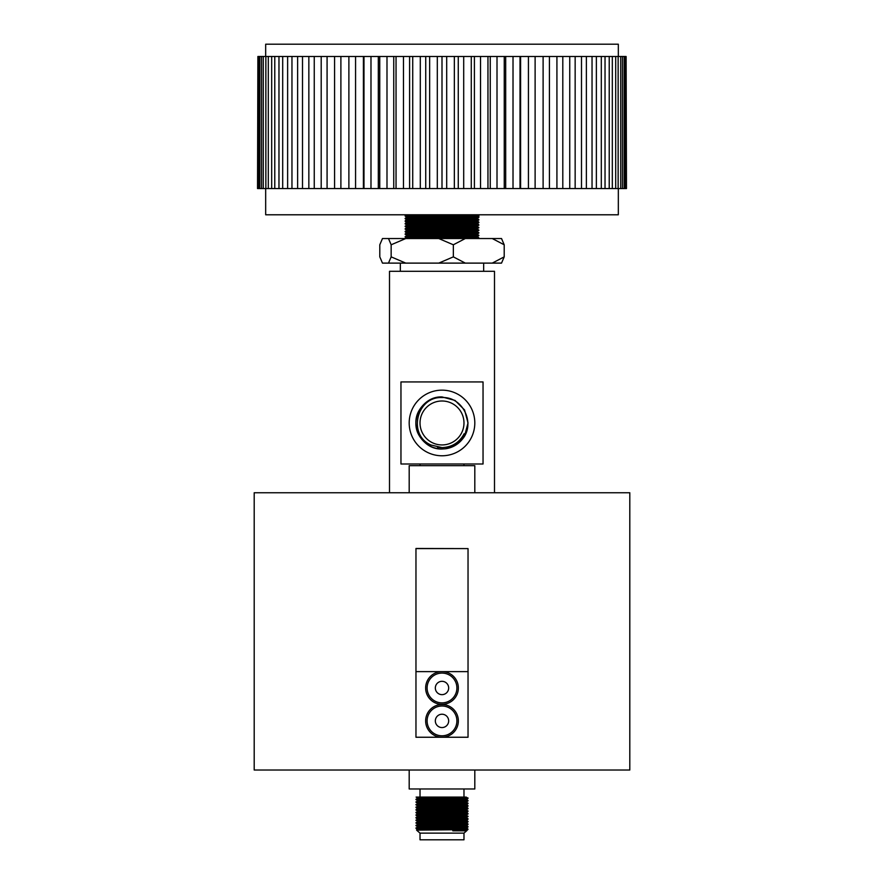 <?xml version="1.0" encoding="UTF-8"?>
<svg xmlns="http://www.w3.org/2000/svg" width="884" height="884" viewBox="0 0 884 884"><rect width="100%" height="100%" fill="white"/><g stroke="black" fill="none" stroke-linecap="round" stroke-linejoin="round"><path stroke-width="1.33" d="M400.341 263.112L400.341 271.311M483.659 263.112L483.659 271.311M389.501 492.753L389.501 271.311L494.499 271.311L494.499 492.753M629.806 492.753L254.194 492.753L254.194 770.019L629.806 770.019L629.806 492.753M442 681.321A6.663 6.663 0 0 1 448.663 687.984A6.663 6.663 0 0 1 442 694.647A6.663 6.663 0 0 1 435.337 687.984A6.663 6.663 0 0 1 442 681.321M442 673.089A14.895 14.895 0 0 1 456.895 687.984A14.895 14.895 0 0 1 442 702.879A14.895 14.895 0 0 1 427.105 687.984A14.895 14.895 0 0 1 442 673.089M442 671.63A16.354 16.354 0 0 0 425.646 687.984A16.354 16.354 0 0 0 442 704.338A16.354 16.354 0 0 0 458.354 687.984A16.354 16.354 0 0 0 442 671.63L415.966 671.63L415.966 737.245L442 737.245A16.354 16.354 0 0 0 458.354 720.902A16.354 16.354 0 0 0 442 704.548A16.354 16.354 0 0 0 425.646 720.902A16.354 16.354 0 0 0 442 737.245L468.034 737.245L468.034 671.63L442 671.63M415.966 548.599L468.034 548.599L415.966 548.478L415.966 671.63M468.034 548.599L468.034 671.63M442 706.007A14.895 14.895 0 0 1 456.895 720.902A14.895 14.895 0 0 1 442 735.797A14.895 14.895 0 0 1 427.105 720.902A14.895 14.895 0 0 1 442 706.007M442 714.228A6.663 6.663 0 0 1 448.663 720.902A6.663 6.663 0 0 1 442 727.565A6.663 6.663 0 0 1 435.337 720.902A6.663 6.663 0 0 1 442 714.228M492.244 238.536L501.526 238.536L504.2 244.78L492.244 238.536L465.304 238.536L453.348 244.78L438.74 238.536L405.767 238.536L391.159 244.78L388.485 238.536L382.474 238.536L379.8 244.78L379.8 256.868L382.474 263.112L388.485 263.112L391.159 256.868L405.767 263.112L388.485 263.112M391.159 244.78L391.159 256.868M438.74 263.112L453.348 256.868L465.304 263.112L405.767 263.112M453.348 244.78L453.348 256.868M492.244 263.112L504.2 256.868L501.526 263.112L465.304 263.112M504.2 244.78L504.2 256.868M405.767 238.536L388.485 238.536M465.304 238.536L438.74 238.536M265.675 56.488L265.675 44.2L618.325 44.2L618.325 56.488M265.675 188.557L265.675 214.79L618.325 214.79L618.325 188.557M478.874 238.536L478.874 237.895L443.105 238.536M478.874 235.619L405.126 236.592L478.874 235.288L477.459 236.437L411.292 237.52L406.541 237.741L416.696 238.061M478.874 233.011L477.459 233.829L406.541 235.133L405.126 233.995L478.874 232.691L405.126 234.315L421.756 234.724M478.874 230.415L405.126 231.387L478.874 230.083L477.459 231.232L411.292 232.304L406.541 232.536L416.696 232.846M478.874 227.807L405.126 228.779L478.874 227.475L477.459 228.625L459.735 229.055L406.541 229.928L405.137 229.111M478.874 225.199L405.126 226.182L478.874 224.879L477.459 226.028L459.735 226.448L406.541 227.321L405.137 226.514M478.874 222.602L405.126 223.575L478.874 222.271L477.459 223.42L459.735 223.851L406.541 224.724L405.126 223.895M467.304 221.133L477.459 221.453L472.708 221.674L406.541 222.757L405.126 223.575M478.874 219.994L405.126 220.967L478.874 219.674L477.459 220.812L411.292 221.895L406.541 222.116L416.696 222.436M405.126 214.79L405.126 216.094L478.874 214.79L477.459 215.608L478.863 217.398L405.126 218.691L406.541 216.9L477.459 215.608L478.852 214.801L478.874 217.066L405.126 218.37M467.304 236.757L477.459 237.078L472.708 237.299L406.541 238.382L405.137 236.923L421.756 237.332M408.01 236.757L435.226 237.166M478.863 237.884L477.459 236.426M408.01 234.149L435.226 234.558M462.244 234.879L478.863 235.288L477.459 234.47L406.541 235.785L406.541 235.133M477.459 231.221L477.459 231.873L472.708 232.094L406.541 233.166L405.137 231.718L421.756 232.127M408.01 231.553L435.226 231.962M477.459 231.862L478.874 232.691M462.244 227.066L478.863 227.475L477.459 226.658L406.541 227.973L406.541 227.321M435.226 224.149L462.244 224.47M406.541 222.757L405.137 221.298L421.756 221.707M405.126 218.691L406.541 219.508L477.459 218.215L462.244 217.807M408.01 218.525L435.226 218.934M462.244 219.254L478.863 219.663L477.459 218.845L406.541 220.149L421.756 220.558M581.495 188.557L581.495 56.488L586.379 56.488L586.379 188.557L575.153 188.557L575.153 56.488L562.799 56.488L562.799 188.557L556.92 188.557L556.92 56.488L562.799 56.488M575.153 188.557L569.749 188.557L569.749 56.488M592.037 188.557L592.037 56.488L596.369 56.488L596.369 188.557L586.379 188.557M601.308 188.557L601.308 56.488L605.032 56.488L605.032 188.557L596.369 188.557M549.417 56.488L549.417 188.557L543.107 188.557L543.107 56.488L556.92 56.488M535.118 56.488L535.118 188.557L528.433 188.557L528.433 56.488L543.107 56.488M520.013 56.488L520.013 188.557L513.018 188.557L513.018 56.488L528.433 56.488M609.22 188.557L609.22 56.488L612.314 56.488L612.314 188.557L605.032 188.557M615.706 188.557L615.706 56.488L618.137 56.488L618.137 188.557L612.314 188.557M620.712 188.557L620.712 56.488L622.469 56.488L622.469 188.557L618.137 188.557M624.192 188.557L624.192 56.488L625.253 56.488L625.253 188.557L622.469 188.557M626.115 188.557L626.115 56.488L626.469 188.557L625.253 188.557M257.531 188.557L257.885 56.488L257.531 188.557M429.657 188.557L429.657 56.488L437.304 56.488L437.304 188.557L420.298 188.557L420.298 56.488L403.48 56.488L403.48 188.557L396.043 188.557L396.043 56.488L403.48 56.488M420.298 188.557L412.729 188.557L412.729 56.488M386.993 56.488L386.993 188.557L379.744 188.557L379.744 56.488L396.043 56.488M370.982 56.488L370.982 188.557L363.987 188.557L363.987 56.488L379.744 56.488M355.567 56.488L355.567 188.557L348.882 188.557L348.882 56.488L363.987 56.488M321.201 188.557L321.201 56.488L327.08 56.488L327.08 188.557L314.251 188.557L314.251 56.488L302.505 56.488L302.505 188.557L297.621 188.557L297.621 56.488L302.505 56.488M340.892 56.488L340.892 188.557L334.583 188.557L334.583 56.488L348.882 56.488M314.251 188.557L308.847 188.557L308.847 56.488M291.963 56.488L291.963 188.557L287.632 188.557L287.632 56.488L297.621 56.488M282.692 56.488L282.692 188.557L278.968 188.557L278.968 56.488L287.632 56.488M274.78 56.488L274.78 188.557L271.686 188.557L271.686 56.488L278.968 56.488M268.294 56.488L268.294 188.557L265.863 188.557L265.863 56.488L271.686 56.488M263.288 56.488L263.288 188.557L261.531 188.557L261.531 56.488L265.863 56.488M259.808 56.488L259.808 188.557L258.747 188.557L258.747 56.488L261.531 56.488M504.256 56.488L504.256 188.557L497.007 188.557L497.007 56.488L513.018 56.488M487.957 56.488L487.957 188.557L480.52 188.557L480.52 56.488L497.007 56.488M471.271 56.488L471.271 188.557L463.702 188.557L463.702 56.488L480.52 56.488M569.749 188.557L562.799 188.557M556.92 188.557L549.417 188.557M543.107 188.557L535.118 188.557M528.433 188.557L520.013 188.557M513.018 188.557L504.256 188.557M258.747 188.557L257.885 188.557M463.702 56.488L446.696 56.488L446.696 188.557L437.304 188.557M412.729 188.557L403.48 188.557M396.043 188.557L386.993 188.557M379.744 188.557L370.982 188.557M363.987 188.557L355.567 188.557M334.583 188.557L327.08 188.557M348.882 188.557L340.892 188.557M308.847 188.557L302.505 188.557M297.621 188.557L291.963 188.557M287.632 188.557L282.692 188.557M278.968 188.557L274.78 188.557M271.686 188.557L268.294 188.557M265.863 188.557L263.288 188.557M261.531 188.557L259.808 188.557M497.007 188.557L487.957 188.557M480.52 188.557L471.271 188.557M463.702 188.557L454.343 188.557L454.343 56.488M581.495 56.488L575.153 56.488M592.037 56.488L586.379 56.488M601.308 56.488L596.369 56.488M609.22 56.488L605.032 56.488M615.706 56.488L612.314 56.488M620.712 56.488L618.137 56.488M624.192 56.488L622.469 56.488M626.115 56.488L625.253 56.488M258.747 56.488L257.885 56.488M429.657 56.488L420.298 56.488M446.696 56.488L437.304 56.488M334.583 56.488L327.08 56.488M321.201 56.488L314.251 56.488M446.696 188.557L454.343 188.557M442 188.557L442 56.488M458.266 188.557L458.266 56.488M474.399 188.557L474.399 56.488M490.255 188.557L490.255 56.488M363.401 188.557L363.401 56.488M378.308 188.557L378.308 56.488M393.745 188.557L393.745 56.488M409.601 188.557L409.601 56.488M425.734 188.557L425.734 56.488M505.692 188.557L505.692 56.488M520.599 188.557L520.599 56.488M462.244 225.619L477.459 226.017L477.459 226.669M477.459 216.248L406.541 217.541M467.304 218.525L477.459 218.845L477.459 218.204M478.863 222.271L477.459 220.812M467.304 223.74L477.459 224.061L472.708 224.282L406.541 225.365L406.541 224.713M467.304 226.337L477.459 226.658M477.459 228.625L477.459 229.265L472.708 229.486L406.541 230.569L406.541 229.917M406.541 233.166L405.137 233.984M406.275 238.536L408.916 238.536M416.607 830.164L467.824 829.601L452.774 830.827L466.63 830.827L463.978 833.137L420.022 833.137L463.978 833.137L463.978 839.8L420.022 839.8L420.022 833.137L416.607 830.164L417.381 829.711L466.63 828.418L459.569 828.087M474.807 770.019L474.807 788.97L409.193 788.97L409.193 770.019M463.978 788.97L463.978 797.092L420.022 797.092L420.022 788.97M415.966 799.28L417.381 798.462L466.222 797.092L468.034 798.307L415.966 799.611L468.034 797.987L437.248 797.246M415.966 801.887L468.034 800.915L415.966 802.208L417.381 801.059L466.63 799.777L437.248 799.037M415.966 804.495L468.034 803.512L415.966 804.816L417.381 803.666L466.63 802.374L459.569 802.053M415.966 807.092L468.034 806.12L415.966 807.423L417.381 806.274L466.63 804.981L459.569 804.65M446.752 808.971L417.381 808.241L466.619 806.937L468.034 806.12M415.966 809.7L468.034 808.727L415.966 810.02L417.381 808.871L466.63 807.578L459.569 807.258M415.966 812.308L468.034 811.324L415.966 812.628L417.381 811.479L429.69 811.059L466.619 810.175L468.034 810.993M415.966 814.904L468.034 813.932L415.966 815.236L417.381 814.087L466.63 812.794L459.569 812.462M415.966 817.512L417.381 816.683L466.619 815.38L468.034 816.529L415.966 817.833L468.034 816.208L456.177 815.799M415.966 820.12L468.034 819.136L415.966 820.44L417.381 819.291L429.69 818.871L466.619 817.987L468.034 818.805M415.966 822.717L468.034 821.744L415.966 823.048L417.381 821.899L466.63 820.606L459.569 820.275M415.966 825.324L468.034 824.341L415.966 825.645L417.381 824.496L466.63 823.203L437.248 822.474M415.966 827.921L468.034 826.949L415.966 828.253L417.381 827.104L466.63 825.811L459.569 825.49M443.901 829.745L417.381 829.07L466.619 827.778L468.034 826.949M466.001 798.141L420.022 797.092M466.619 799.766L468.034 800.572L456.177 800.175M437.248 799.854L417.999 799.445M466.001 800.749L415.966 799.622L417.381 800.429L466.619 799.136L456.177 798.716M466.619 802.363L468.034 803.18L417.999 802.053M466.001 803.357L415.966 802.219L417.381 803.037L466.63 801.722L466.63 802.374M427.823 806.683L417.37 806.285L417.37 805.633L466.619 804.341L468.034 805.788L437.248 805.059M466.001 805.954L446.752 805.545M427.823 805.236L415.966 804.827L417.381 805.644M468.034 808.396L466.63 806.937L456.177 806.528M446.752 808.153L427.823 807.832M424.43 813.766L417.381 813.457L466.63 812.142L468.034 813.6L437.248 812.871M427.823 813.048L415.966 812.639L417.37 814.098L427.823 814.495M437.248 815.479L417.999 815.07M466.001 816.374L427.823 815.645M424.43 816.374L417.381 816.054L415.966 815.236M456.177 818.396L417.999 817.678M466.001 818.971L415.966 817.833M466.619 820.595L468.034 821.402L417.999 820.275M466.001 821.579L446.752 821.17M427.823 820.849L415.966 820.451L417.381 821.269L466.619 819.965L456.177 819.556M466.619 823.192L468.034 824.01L437.248 823.291M466.001 824.186L427.823 823.457M468.034 826.628L466.619 825.8L468.034 824.352M456.177 826.209L437.248 825.899M458.255 829.601L468.034 829.214L466.63 827.767L456.177 827.369M468.034 829.225L466.63 830.827M427.823 828.662L415.966 828.264L417.37 829.711L422.309 829.988M427.823 827.512L417.37 827.115L417.37 826.463L466.619 825.17M427.823 811.888L417.381 811.479M427.823 798.871L417.37 798.473L417.37 797.821L446.066 797.092L416.64 797.092M452.774 830.827L466.619 830.374M446.752 827.192L424.43 826.783M415.966 823.048L417.381 823.866L466.619 822.562L456.177 822.153M424.43 821.579L417.381 821.269M424.43 818.971L417.37 818.65L466.63 817.346L466.63 817.998M417.37 816.694L417.37 816.043L429.69 815.612L466.63 814.739L466.63 815.391M466.63 812.142L456.177 811.744M417.37 811.49L417.37 810.838L429.69 810.407L466.63 809.534L466.63 810.186M415.966 807.435L417.37 808.882M466.619 804.341L468.034 803.523M424.43 803.357L417.381 803.037M424.43 800.749L417.381 800.429L417.37 801.07M424.43 798.141L417.381 797.832L416.11 797.092M466.222 797.092L446.066 797.092M474.807 492.753L474.807 465.669L409.193 465.669L409.193 492.753M442 444.939A21.978 21.978 0 0 0 463.978 422.972A21.978 21.978 0 0 0 442 400.993A21.978 21.978 0 0 0 420.022 422.972A21.978 21.978 0 0 0 442 444.939A21.978 21.978 0 0 0 463.978 422.972A21.978 21.978 0 0 0 442 400.993A21.978 21.978 0 0 0 420.022 422.972A21.978 21.978 0 0 0 442 444.939M464.144 433.746C459.382 442.608 452 447.216 442 447.602L431.038 445.028C407.369 435.083 416.651 396.275 442 397.568C462.741 396.341 475.946 423.569 462.343 439.226A26.034 26.034 0 0 1 445.315 448.796C454.144 446.917 460.42 441.901 464.144 433.746M442 455.779A32.807 32.807 0 0 0 474.807 422.972A32.807 32.807 0 0 0 442 390.153A32.807 32.807 0 0 0 409.193 422.972A32.807 32.807 0 0 0 442 455.779M445.315 448.796L442 449.006C432.177 448.652 424.663 444.309 419.447 435.989C409.06 419.756 422.751 396.043 442 396.927L455.017 400.419L464.553 409.944L468.034 422.972L464.553 435.989L462.343 439.226L464.553 435.989L468.034 422.972L464.553 409.944L455.017 400.419L442 396.927L455.017 400.419L464.553 409.944L468.034 422.972L464.553 435.989L462.343 439.226L464.553 435.989L468.034 422.972L464.553 409.944M442 396.927L455.017 400.419L464.553 409.944L468.034 422.972L464.553 435.989L462.343 439.226L464.553 435.989L468.034 422.972L464.553 409.944L455.017 400.419L442 396.927L455.017 400.419L464.553 409.944L468.034 422.972L464.553 435.989L462.343 439.226L464.553 435.989L468.034 422.972L464.553 409.944L455.017 400.419L442 396.927L455.017 400.419L464.553 409.944L468.034 422.972L464.553 435.989L462.343 439.226L464.553 435.989L468.034 422.972L464.553 409.944L455.017 400.419L442 396.927L455.017 400.419L464.553 409.944L468.034 422.972L464.553 435.989L462.343 439.226L464.553 435.989L468.034 422.972L464.553 409.944L455.017 400.419L442 396.927C432.177 397.281 424.663 401.623 419.447 409.944C409.06 426.176 422.751 449.89 442 449.006C422.751 449.89 409.06 426.176 419.447 409.944C424.663 401.623 432.177 397.281 442 396.927C432.177 397.281 424.663 401.623 419.447 409.944C409.06 426.176 422.751 449.89 442 449.006C432.177 448.652 424.663 444.309 419.447 435.989C409.06 419.756 422.751 396.043 442 396.927C422.751 396.043 409.06 419.756 419.447 435.989C424.663 444.309 432.177 448.652 442 449.006C432.177 448.652 424.663 444.309 419.447 435.989C409.06 419.756 422.751 396.043 442 396.927C422.751 396.043 409.06 419.756 419.447 435.989C424.663 444.309 432.177 448.652 442 449.006C432.177 448.652 424.663 444.309 419.447 435.989C409.06 419.756 422.751 396.043 442 396.927C422.751 396.043 409.06 419.756 419.447 435.989C424.663 444.309 432.177 448.652 442 449.006M437.547 447.193L441.934 447.602M400.96 381.932L483.04 381.932L483.04 464.001L400.96 464.001L400.96 381.932M405.137 216.094L406.541 216.912M478.863 217.398L477.459 218.215M405.137 220.967L406.541 219.508M478.863 224.868L477.459 223.409M477.459 234.481L477.459 233.829M406.541 225.354L405.137 226.171M406.541 227.962L405.137 228.779M477.459 229.265L478.863 230.072M406.541 230.569L405.137 231.376M406.541 235.774L405.137 236.592M417.37 823.855L417.37 824.507M468.034 821.755L466.63 823.203M417.37 821.258L417.37 821.91M468.034 819.148L466.63 820.606M415.966 817.844L417.37 819.302M417.37 803.026L417.37 803.678M468.034 798.318L466.63 799.777M417.381 826.474L415.966 825.656M466.619 817.357L468.034 816.54M466.619 814.75L468.034 813.943M466.619 812.153L468.034 811.335M417.381 810.849L415.966 810.031M466.619 809.545L468.034 808.727M466.619 801.733L468.034 800.915M463.978 465.669L463.978 464.001M420.022 465.669L420.022 464.001"/></g></svg>
